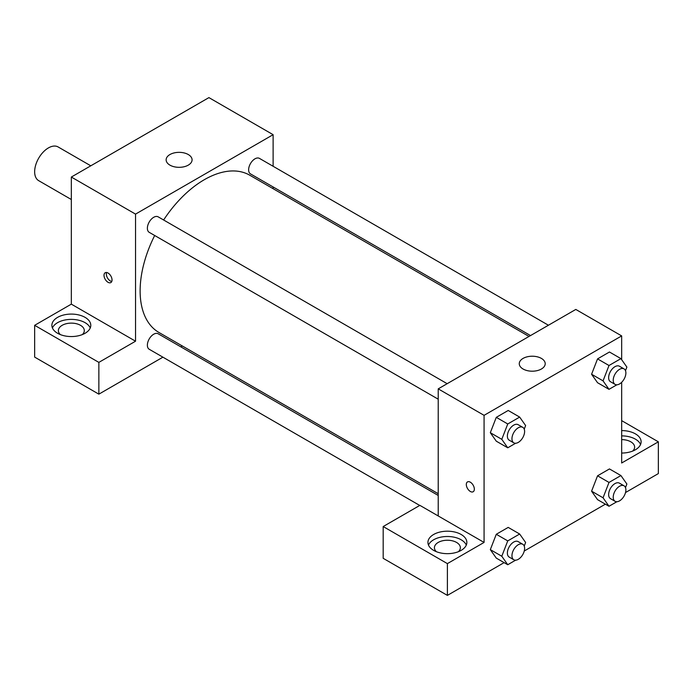 <?xml version="1.0" encoding="UTF-8"?>
<svg xmlns="http://www.w3.org/2000/svg" width="693" height="693" viewBox="0 0 693 693"><rect width="100%" height="100%" fill="white"/><g stroke="black" fill="none" stroke-linecap="round" stroke-linejoin="round"><path stroke-width="1.04" d="M90.792 165.809L58.134 146.959A19.456 11.235 120 0 0 43.139 152.174A19.456 11.235 120 0 0 34.65 171.751A19.456 11.235 120 0 0 38.678 180.656L71.336 199.515M34.65 325.32L98.856 362.387L135.542 341.207L71.336 304.14L34.65 325.32L34.65 357.094L98.856 394.161L162.916 357.172M71.336 304.14L71.336 177.044L208.922 97.609L273.12 134.685L273.12 166.285M273.12 186.954L273.12 188.704M447.167 383.697L158.177 216.848A8.948 5.172 120 0 0 149.229 222.011A8.948 5.172 120 0 0 149.229 232.346L438.219 399.194M98.856 362.387L98.856 394.161M180.812 346.838L182.328 345.972M135.542 341.207L135.542 214.111L273.12 134.685M548.432 325.234L259.442 158.385A8.948 5.172 120 0 0 252.538 160.785A8.948 5.172 120 0 0 248.631 169.794A8.948 5.172 120 0 0 250.485 173.891L530.526 335.568M438.219 495.452L158.177 333.775A8.948 5.172 120 0 0 151.282 336.166A8.948 5.172 120 0 0 147.375 345.175A8.948 5.172 120 0 0 149.229 349.272L419.733 505.448M154.678 235.499A90.8 52.425 120 0 0 140.125 290.895A90.8 52.425 120 0 0 158.931 332.467L438.219 493.711M529.019 336.443L249.731 175.199A90.8 52.425 120 0 0 163.626 219.993M108.03 282.294A5.674 3.274 60 0 1 104.322 277.295A5.674 3.274 60 0 1 105.189 272.747A5.674 3.274 60 0 1 110.863 276.022A5.674 3.274 60 0 1 110.863 282.571A5.674 3.274 60 0 1 108.03 282.294M135.542 214.111L71.336 177.044M188.279 154.539A12.968 7.493 180 0 1 192.082 159.832A12.968 7.493 180 0 1 179.106 167.325A12.968 7.493 180 0 1 166.138 159.832A12.968 7.493 180 0 1 174.142 152.919A12.968 7.493 180 0 1 188.279 154.539M57.58 317.377A19.456 11.235 180 0 1 78.785 314.943A19.456 11.235 180 0 1 90.792 325.32A19.456 11.235 180 0 1 71.336 336.555A19.456 11.235 180 0 1 51.88 325.32A19.456 11.235 180 0 1 57.58 317.377M90.246 327.971A19.456 11.235 0 0 0 76.594 319.802A19.456 11.235 0 0 0 57.58 322.669A19.456 11.235 0 0 0 52.425 327.971M60.343 334.589A12.968 7.493 180 0 1 58.368 330.613A12.968 7.493 180 0 1 66.372 323.692A12.968 7.493 180 0 1 80.509 325.32A12.968 7.493 180 0 1 84.312 330.613A12.968 7.493 180 0 1 82.337 334.589M106.592 272.505A5.674 3.274 -120 0 0 110.334 280.96A5.674 3.274 -120 0 0 111.772 281.479M438.219 515.956L419.88 505.362L383.186 526.541L447.392 563.617L484.078 542.428L438.219 515.956L438.219 388.86L575.805 309.433L621.664 335.906L621.664 359.676M383.186 526.541L383.186 558.315L447.392 595.391L504.123 562.629M524.263 551.004L605.387 504.166M625.519 492.55L658.35 473.588L658.35 441.822L621.664 463.002L621.664 382.302M621.664 439.622A12.968 7.493 180 0 1 630.838 441.822A12.968 7.493 180 0 1 634.632 447.115A12.968 7.493 180 0 1 632.657 451.082M640.575 444.464A19.456 11.235 0 0 0 621.664 435.88M621.664 430.587A19.456 11.235 180 0 1 641.12 441.822A19.456 11.235 180 0 1 621.664 453.049M436.399 551.697A12.968 7.493 180 0 1 434.424 547.73A12.968 7.493 180 0 1 447.392 540.237A12.968 7.493 180 0 1 460.36 547.73A12.968 7.493 180 0 1 458.394 551.697M466.302 545.079A19.456 11.235 0 0 0 452.65 536.91A19.456 11.235 0 0 0 433.636 539.786A19.456 11.235 0 0 0 428.482 545.079M433.636 534.485A19.456 11.235 180 0 1 454.842 532.051A19.456 11.235 180 0 1 466.848 542.428A19.456 11.235 180 0 1 447.392 553.664A19.456 11.235 180 0 1 427.936 542.428A19.456 11.235 180 0 1 433.636 534.485M447.392 563.617L447.392 595.391M621.664 420.634L658.35 441.822M616.874 501.723L609.008 506.262L603.049 497.791L609.008 482.432L597.548 475.814L609.459 468.936L597.548 475.814L591.588 491.164L597.548 499.644L591.571 491.181M616.874 384.797L609.008 389.336L597.548 382.718L591.571 374.255M609.008 389.336L603.049 380.864L609.008 365.506L597.548 358.887L609.459 352.009L597.548 358.887L591.588 374.246L597.548 382.718M515.609 443.26L507.752 447.799L496.283 441.181L490.315 432.718M507.752 447.799L501.793 439.327L507.752 423.969L496.283 417.351L508.203 410.473L496.283 417.351L490.323 432.701L496.283 441.181M515.609 560.187L507.752 564.726L501.793 556.245L507.752 540.895L496.283 534.277L508.203 527.399L496.283 534.277L490.323 549.627L496.283 558.108L490.315 549.644M484.078 542.428L484.078 415.341L621.664 335.906M541.406 358.411A12.968 7.493 180 0 1 545.209 363.712A12.968 7.493 180 0 1 532.233 371.197A12.968 7.493 180 0 1 519.265 363.712A12.968 7.493 180 0 1 527.269 356.791A12.968 7.493 180 0 1 541.406 358.411M484.078 415.341L438.219 388.86M467.489 481.912A5.674 3.274 -120 0 0 466.623 486.46A5.674 3.274 -120 0 0 470.33 491.458A5.674 3.274 60 0 1 466.614 486.46A5.674 3.274 60 0 1 467.489 481.912A5.674 3.274 60 0 1 473.163 485.187A5.674 3.274 60 0 1 473.163 491.744A5.674 3.274 60 0 1 470.322 491.467A5.674 3.274 -120 0 0 473.163 491.744M507.752 423.969L519.663 417.091L525.623 425.563L524.237 429.14M522.765 427.338L518.182 424.696A8.948 5.172 120 0 0 511.287 427.087A8.948 5.172 120 0 0 507.38 436.096A8.948 5.172 120 0 0 509.234 440.194L513.816 442.844A8.948 5.172 120 0 0 522.765 437.673A8.948 5.172 120 0 0 522.765 427.338A8.948 5.172 120 0 0 515.869 429.738A8.948 5.172 120 0 0 511.962 438.747A8.948 5.172 120 0 0 513.816 442.844M501.793 439.327L490.323 432.701M519.663 417.091L508.203 410.473M609.008 365.506L620.919 358.627L626.879 367.099L625.493 370.677M624.029 368.875L619.438 366.233A8.948 5.172 120 0 0 612.543 368.633A8.948 5.172 120 0 0 608.636 377.633A8.948 5.172 120 0 0 610.49 381.73L615.081 384.381A8.948 5.172 120 0 0 624.029 379.21A8.948 5.172 120 0 0 624.029 368.875A8.948 5.172 120 0 0 617.134 371.275A8.948 5.172 120 0 0 613.227 380.284A8.948 5.172 120 0 0 615.081 384.381M603.049 380.864L591.588 374.246M620.919 358.627L609.459 352.009M507.752 540.895L519.663 534.017L525.623 542.489L524.237 546.067M522.765 544.265L518.182 541.614A8.948 5.172 120 0 0 511.287 544.014A8.948 5.172 120 0 0 507.38 553.023A8.948 5.172 120 0 0 509.234 557.12L513.816 559.771A8.948 5.172 120 0 0 522.765 554.599A8.948 5.172 120 0 0 522.765 544.265A8.948 5.172 120 0 0 515.869 546.664A8.948 5.172 120 0 0 511.962 555.673A8.948 5.172 120 0 0 513.816 559.771M507.752 564.726L496.283 558.108M501.793 556.245L490.323 549.627M519.663 534.017L508.203 527.399M609.008 482.432L620.919 475.554L626.879 484.026L625.493 487.603M624.029 485.802L619.438 483.16A8.948 5.172 120 0 0 612.543 485.55A8.948 5.172 120 0 0 608.636 494.559A8.948 5.172 120 0 0 610.49 498.657L615.081 501.308A8.948 5.172 120 0 0 624.029 496.136A8.948 5.172 120 0 0 624.029 485.802A8.948 5.172 120 0 0 617.134 488.201A8.948 5.172 120 0 0 613.227 497.21A8.948 5.172 120 0 0 615.081 501.308M609.008 506.262L597.548 499.644M603.049 497.791L591.588 491.164M620.919 475.554L609.459 468.936"/></g></svg>
